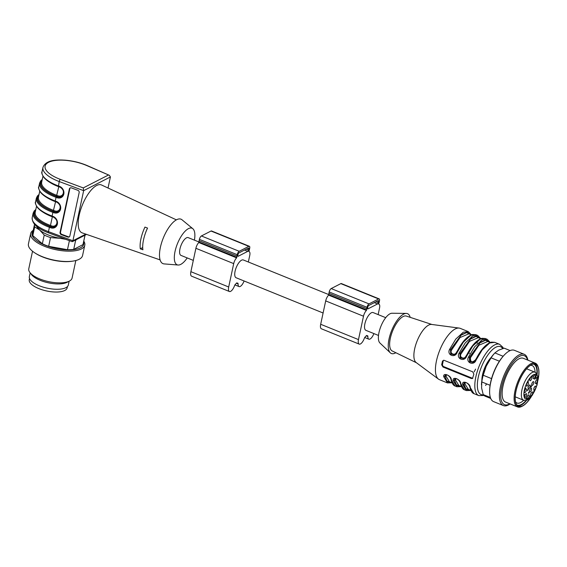 <?xml version="1.0" encoding="UTF-8"?>
<svg xmlns="http://www.w3.org/2000/svg" width="567" height="567" viewBox="0 0 567 567"><rect width="100%" height="100%" fill="white"/><g stroke="black" fill="none" stroke-linecap="round" stroke-linejoin="round"><path stroke-width="0.85" d="M328.817 294.613L243.328 259.962A9.596 3.735 112.1 0 0 235.085 271.232A9.596 3.735 112.1 0 0 236.12 277.752L323.098 312.998M385.723 317.669L373.121 312.566A9.596 3.735 112.1 0 0 364.879 323.835A9.596 3.735 112.1 0 0 365.913 330.348L378.515 335.458M378.309 302.686L378.593 301.346A1.106 0.432 112.1 0 0 378.472 300.595A1.106 0.432 112.1 0 0 378.274 300.623L368.642 305.556A1.106 0.432 112.1 0 0 367.891 306.832L367.6 308.172A1.106 0.432 112.1 0 0 367.721 308.923A1.106 0.432 112.1 0 0 367.919 308.895L377.558 303.962A1.106 0.432 112.1 0 0 378.309 302.686L376.041 301.764M373.887 333.58A6.641 2.587 -67.9 0 1 368.833 339.172A6.641 2.587 -67.9 0 1 367.87 336.5A1.843 0.716 112.1 0 0 367.607 335.756A1.843 0.716 112.1 0 0 367.501 335.735A13.658 5.316 -67.9 0 1 366.714 335.579A13.658 5.316 -67.9 0 1 366.509 335.487A13.658 5.316 -67.9 0 1 365.155 336.94A1.843 0.716 112.1 0 0 364.326 338.322A6.641 2.587 -67.9 0 1 359.202 344.112A6.641 2.587 -67.9 0 1 358.486 339.598L363.497 316.223A5.535 2.155 -67.9 0 1 366.417 310.461L366.622 309.915A2.955 1.148 -67.9 0 1 366.707 308.625L366.998 307.293A2.955 1.148 -67.9 0 1 368.997 303.891L378.628 298.951A2.955 1.148 -67.9 0 1 379.167 298.887A2.955 1.148 -67.9 0 1 379.486 300.893L379.195 302.225A2.955 1.148 -67.9 0 1 378.692 303.728L378.685 304.174A5.535 2.155 -67.9 0 1 378.954 304.231A5.535 2.155 -67.9 0 1 379.55 307.994L378.132 314.6M359.202 344.112L321.397 328.789A6.641 2.587 -67.9 0 1 320.681 324.274L325.692 300.9A5.535 2.155 -67.9 0 1 328.612 295.138L328.817 294.592A2.955 1.148 -67.9 0 1 328.91 293.302L329.193 291.97A2.955 1.148 -67.9 0 1 331.192 288.568L340.824 283.628A2.955 1.148 -67.9 0 1 341.362 283.564L379.167 298.887M248.516 250.082L248.8 248.75A1.106 0.432 112.1 0 0 248.679 247.999A1.106 0.432 112.1 0 0 248.481 248.02L238.849 252.953A1.106 0.432 112.1 0 0 238.097 254.229L237.807 255.568A1.106 0.432 112.1 0 0 237.927 256.319A1.106 0.432 112.1 0 0 238.133 256.298L247.765 251.358A1.106 0.432 112.1 0 0 248.516 250.082L246.248 249.161M244.093 280.977A6.641 2.587 -67.9 0 1 239.04 286.569A6.641 2.587 -67.9 0 1 238.076 283.897A1.843 0.716 112.1 0 0 237.814 283.16A1.843 0.716 112.1 0 0 237.708 283.139A13.658 5.316 -67.9 0 1 236.921 282.983A13.658 5.316 -67.9 0 1 236.715 282.883A13.658 5.316 -67.9 0 1 235.362 284.336A1.843 0.716 112.1 0 0 234.532 285.718A6.641 2.587 -67.9 0 1 229.408 291.509A6.641 2.587 -67.9 0 1 228.692 286.994L233.703 263.62A5.535 2.155 -67.9 0 1 236.623 257.857L236.829 257.312A2.955 1.148 -67.9 0 1 236.914 256.022L237.204 254.689A2.955 1.148 -67.9 0 1 239.203 251.287L248.835 246.347A2.955 1.148 -67.9 0 1 249.374 246.284A2.955 1.148 -67.9 0 1 249.693 248.289L249.402 249.629A2.955 1.148 -67.9 0 1 248.899 251.131L248.87 251.564A5.535 2.155 -67.9 0 1 249.161 251.635A5.535 2.155 -67.9 0 1 249.756 255.391L248.339 261.997M229.408 291.509L191.603 276.186A6.641 2.587 -67.9 0 1 190.888 271.678L195.898 248.296A5.535 2.155 -67.9 0 1 198.819 242.534L199.024 241.989A2.955 1.148 -67.9 0 1 199.116 240.706L199.4 239.366A2.955 1.148 -67.9 0 1 201.398 235.964L211.03 231.031A2.955 1.148 -67.9 0 1 211.569 230.967L249.374 246.284M193.304 260.395L180.986 255.405A9.596 3.735 -67.9 0 1 179.959 248.892A9.596 3.735 -67.9 0 1 188.194 237.623L236.829 257.312M29.527 278.461L29.257 279.737A19.377 7.336 12.1 0 0 53.27 291.934A19.377 7.336 12.1 0 0 67.147 287.859L67.416 286.583M69.139 281.211L68.331 284.974A19.93 7.548 -167.9 0 1 53.213 289.092A19.93 7.548 -167.9 0 1 31.993 281.622A19.93 7.548 -167.9 0 1 29.356 276.618L30.164 272.855M75.836 260.522L72.073 278.092A22.141 8.385 -167.9 0 1 69.457 281.041L67.119 282.281A19.93 7.548 -167.9 0 1 50.279 283.195A19.93 7.548 -167.9 0 1 33.141 276.278A19.93 7.548 -167.9 0 1 31.561 274.662L29.945 272.564A22.141 8.385 -167.9 0 1 28.768 268.808L32.532 251.245M69.457 281.041A22.141 8.385 -167.9 0 1 50.739 282.054A22.141 8.385 -167.9 0 1 31.695 274.364A22.141 8.385 -167.9 0 1 29.945 272.564M83.767 241.117A27.677 10.482 -167.9 0 1 84.788 245.185L82.569 255.54A27.677 10.482 -167.9 0 1 73.037 261.089L72.087 261.238A26.401 10 -167.9 0 1 35.664 253.428L34.849 252.903A27.677 10.482 -167.9 0 1 28.35 244.873A27.677 10.482 -167.9 0 1 28.435 243.93L30.661 233.583A27.677 10.482 -167.9 0 1 33.247 230.287M73.037 261.089A27.677 10.482 -167.9 0 1 34.849 252.903M84.788 245.185A27.677 10.482 -167.9 0 1 63.795 250.905A27.677 10.482 -167.9 0 1 34.318 240.528A27.677 10.482 -167.9 0 1 30.568 234.518A27.677 10.482 -167.9 0 1 30.661 233.583M83.555 242.116A26.401 10 -167.9 0 1 66.24 249.884A26.401 10 -167.9 0 1 35.544 239.813A26.401 10 -167.9 0 1 33.035 231.286M84.915 235.581A25.834 9.781 -167.9 0 0 85.043 235.163L83.122 244.129A25.834 9.781 -167.9 0 1 82.973 244.639L84.915 235.581L83.895 235.752M76.843 239.366L75.645 240.33L73.71 249.388A25.834 9.781 -167.9 0 1 67.466 249.693L69.408 240.642L65.609 239.302A24.629 9.327 -167.9 0 0 65.935 239.331M75.645 240.33A25.834 9.781 -167.9 0 1 74.752 240.436M65.609 239.302L60.137 238.324L50.527 237.601L48.656 246.326A25.834 9.781 -167.9 0 1 42.355 243.767L44.226 235.05L39.662 230.025L34.679 226.928L32.815 235.652L42.355 243.767M50.527 237.601A25.834 9.781 -167.9 0 1 44.226 235.05M34.679 226.928A25.834 9.781 -167.9 0 1 34.474 224.575A25.834 9.781 -167.9 0 1 34.537 224.326M32.815 235.652A25.834 9.781 -167.9 0 1 32.602 233.299L34.474 224.575M73.71 249.388L82.973 244.639M48.656 246.326L67.466 249.693M60.137 238.324A23.991 9.086 -167.9 0 1 39.662 230.025A23.991 9.086 -167.9 0 1 36.805 226.502M69.38 188.946L69.847 188.641L60.541 232.059L60.067 232.357L69.38 188.946A1.843 1.595 57.8 0 1 71.364 187.883L77.885 190.314A1.843 1.595 57.8 0 1 79.153 192.589L69.847 236.007A1.843 1.595 57.8 0 1 67.856 237.07L61.342 234.639A1.843 1.595 57.8 0 1 60.067 232.357M69.422 236.786A1.843 1.595 57.8 0 1 68.331 236.772L61.81 234.341A1.843 1.595 57.8 0 1 60.541 232.059M69.847 188.641A1.843 1.595 57.8 0 1 70.273 187.861M110.409 176.947L83.647 190.661L83.271 187.918L60.357 179.378A27.677 10.482 -167.9 0 1 48.556 162.339A27.677 10.482 -167.9 0 1 87.063 165.692L109.339 175.309L110.409 176.947L108.035 188.01M48.613 232.874C37.302 228.614 31.837 223.49 32.22 217.494A29.527 11.177 12.1 0 0 48.471 231.641A1.843 0.617 110.5 0 0 48.613 232.874L72.137 241.648L72.909 240.755L85.823 234.136M58.451 186.352L59.209 181.546L83.647 190.661L72.909 240.755L48.471 231.641L49.4 227.296A29.527 11.177 -167.9 0 1 33.148 213.157L32.22 217.494M145.117 234.114A15.5 6.039 -67.9 0 1 147.548 228.076A22.368 8.711 112.1 0 0 142.898 249.792L140.297 248.807L142.707 247.573M160.114 259.906L82.144 232.86A25.834 10.057 -67.9 0 1 80.429 210.435A25.834 10.057 -67.9 0 1 96.674 185.473A25.834 10.057 -67.9 0 1 101.543 184.991L176.351 219.854M140.297 248.807A22.51 8.767 -67.9 0 1 144.946 227.098L147.548 228.083M192.823 228.707L181.986 219.769A23.991 9.341 112.1 0 0 163.339 237.899A23.991 9.341 112.1 0 0 164.104 263.903L178.102 265.023A19.739 7.69 -67.9 0 1 175.735 248.665A19.739 7.69 -67.9 0 1 188.421 228.65A19.739 7.69 -67.9 0 1 192.823 228.707A19.739 7.69 -67.9 0 1 194.424 240.146M187.216 257.928A19.739 7.69 -67.9 0 1 180.767 264.378A19.739 7.69 -67.9 0 1 178.102 265.023M443.607 360.243A1.843 1.552 -117.1 0 0 443.231 360.981L442.515 364.319A1.843 1.552 -117.1 0 0 443.734 366.629L472.091 378.118A1.843 1.552 -117.1 0 0 472.835 378.224M442.962 367.019L471.319 378.515L472.481 378.501L473.877 374.185L472.75 371.832L443.848 360.229L442.508 361.051L441.658 364.758L442.962 367.019L443.734 366.629M470.461 334.495L466.634 332.602L461.134 335.168L450.701 349.641L451.545 350.115L460.014 337.556L468.845 333.835L471.333 334.849M457.002 352.192L456.584 352.157C455.237 356.119 449.418 353.765 451.545 350.115M470.979 334.7L467.194 332.255L461.481 334.608L450.481 349.747L451.07 353.744L454.911 354.517M471.383 334.828L468.278 331.617L463.253 332.219L455.783 339.08L449.631 349.279L450.481 349.747L450.701 354.063L454.33 354.751M454.458 354.687L457.193 352.341L463.345 342.149L470.816 335.288L475.841 334.679L472.566 334.473C467.052 336.153 461.779 342.078 456.747 352.242L454.458 354.751M456.782 352.305L457.193 352.341C455.11 358.55 446.435 355.034 449.631 349.279M479.916 338.322L476.082 336.429L470.582 339.002L460.149 353.468L460.999 353.943L469.469 341.391L478.3 337.67L480.788 338.676M466.45 356.019L466.039 355.984C464.685 359.953 458.866 357.593 460.999 353.943M480.426 338.534L476.641 336.082L470.936 338.442L459.936 353.581L460.524 357.579L464.366 358.351M480.83 338.662L477.733 335.451L472.708 336.054L465.238 342.915L459.086 353.113L459.936 353.581L460.156 357.897L463.778 358.585M463.905 358.514L466.648 356.175L472.793 345.976L480.263 339.116L485.295 338.513L482.021 338.301C476.5 339.98 471.227 345.905 466.202 356.069L463.912 358.578M466.237 356.133L466.648 356.175C464.564 362.384 455.889 358.861 459.086 353.113M489.364 342.156L485.536 340.264L480.036 342.829L469.596 357.302L470.447 357.777C470.369 362.299 472.049 362.979 475.486 359.818L475.897 359.854M490.306 342.532L487.181 339.279L482.156 339.881L474.685 346.742L468.533 356.941L469.596 357.302L469.972 361.406L473.814 362.178M489.881 342.362L486.096 339.909L480.384 342.27L469.384 357.408L469.604 361.725L473.232 362.412M473.36 362.348L476.096 360.002L482.248 349.811L489.718 342.943L494.743 342.34L491.469 342.128C485.954 343.815 480.681 349.74 475.649 359.896L473.36 362.412M475.685 359.96L476.096 360.002C474.012 366.211 465.337 362.696 468.533 356.941M469.483 353.432L468.448 352.341M445.584 374.815L444.967 376.36L445.974 376.091L446.661 374.794M446.123 374.737L445.492 374.9M445.414 374.936L444.755 376.467L443.748 376.729L447.491 382.923L451.949 382.775M451.056 379.018L451.311 379.798C451.46 375.602 442.784 372.087 443.748 376.729M455.032 378.643L454.422 380.188L455.429 379.918L456.116 378.621M455.577 378.565L454.947 378.728M454.869 378.77L454.21 380.294L453.203 380.563L456.938 386.751L461.446 386.588M460.51 382.853L460.758 383.625C460.907 379.436 452.232 375.914 453.203 380.563M481.865 380.507A17.159 6.684 -67.9 0 1 491.277 357.288M464.486 382.47L463.87 384.015L464.876 383.753L465.564 382.449M465.025 382.399L464.394 382.562M464.316 382.597L463.657 384.128L466.017 389.338L470.468 390.245M469.958 386.68L470.213 387.452C470.362 383.264 461.687 379.748 462.651 384.391L463.87 384.015L465.84 388.671L469.958 390.039M447.491 382.923L439.453 379.663A27.677 10.78 -67.9 0 1 438.504 379.132A27.677 10.78 -67.9 0 1 438.319 354.148A27.677 10.78 -67.9 0 1 455.223 328.966A27.677 10.78 -67.9 0 1 459.192 328.087A27.677 10.78 -67.9 0 1 460.248 328.364L468.278 331.617M438.504 379.132L416.178 362.554A20.667 8.044 -67.9 0 1 416.036 343.9A20.667 8.044 -67.9 0 1 428.659 325.097A20.667 8.044 -67.9 0 1 431.622 324.437L459.192 328.087M416.419 362.738L392.201 350.952A18.824 7.328 -67.9 0 1 391.393 334.332A18.824 7.328 -67.9 0 1 403.094 316.556A18.824 7.328 -67.9 0 1 406.333 316.074L431.926 324.48M395.844 352.724A21.496 8.37 -67.9 0 1 390.294 352.809A21.496 8.37 -67.9 0 1 390.663 333.176A21.496 8.37 -67.9 0 1 403.619 314.132A21.496 8.37 -67.9 0 1 406.263 313.416A21.496 8.37 -67.9 0 1 410.182 317.343M390.294 352.809L379.933 343A16.237 6.322 -67.9 0 1 380.209 328.173A16.237 6.322 -67.9 0 1 389.997 313.785A16.237 6.322 -67.9 0 1 391.988 313.246L406.263 313.416M537.573 377.346A13.289 5.174 112.1 0 1 529.557 397.963A13.289 5.174 112.1 0 1 525.028 387.679A13.289 5.174 112.1 0 1 536.552 375.035L537.679 375.9L537.381 377.679A2.488 0.971 -67.9 0 1 535.935 378.834A2.488 0.971 -67.9 0 1 536.361 375.368L535.879 372.866M515.573 401.946A20.206 7.867 112.1 0 0 516.962 403.017A20.206 7.867 112.1 0 0 523.702 400.267M535.064 372.228A20.206 7.867 112.1 0 0 532.137 365.559A20.206 7.867 112.1 0 0 530.407 365.361M516.778 404.902A22.049 8.59 112.1 0 0 526.141 400.366M536.779 375.134A22.049 8.59 112.1 0 0 533.32 364.078M517.763 405.915A22.694 8.838 112.1 0 0 526.672 400.21M537.062 375.262A22.694 8.838 112.1 0 0 534.731 364.035M537.963 379.876A22.694 8.838 112.1 0 0 535.56 364.262A22.694 8.838 112.1 0 0 531.435 364.751A22.694 8.838 112.1 0 0 517.232 386.474A22.694 8.838 112.1 0 0 518.507 406.326A22.694 8.838 112.1 0 0 531.109 396.794M537.913 380.422A22.878 8.909 112.1 0 0 538.31 367.494A22.878 8.909 112.1 0 0 527.345 367.855A22.878 8.909 112.1 0 0 515.97 390.961A22.878 8.909 112.1 0 0 522.597 406A22.878 8.909 112.1 0 0 522.739 405.929A22.878 8.909 112.1 0 0 531.456 396.368M522.739 405.929L521.966 406.333A23.623 9.2 -67.9 0 1 517.529 406.929A23.623 9.2 -67.9 0 1 514.985 390.89A23.623 9.2 -67.9 0 1 530.988 363.667A23.623 9.2 -67.9 0 1 535.276 363.149A23.623 9.2 -67.9 0 1 538.048 366.665L538.31 367.494M535.276 363.149L523.306 358.294A23.623 9.2 112.1 0 0 519.018 358.812A23.623 9.2 112.1 0 0 504.233 381.414A23.623 9.2 112.1 0 0 505.558 402.074L517.529 406.929M527.558 360.024A26.401 10.284 112.1 0 0 519.556 356.296A26.401 10.284 112.1 0 0 501.575 387.197A26.401 10.284 112.1 0 0 509.818 403.803M527.884 360.151A27.677 10.78 112.1 0 0 524.199 354.283A27.677 10.78 112.1 0 0 519.174 354.885A27.677 10.78 112.1 0 0 501.852 381.371A27.677 10.78 112.1 0 0 503.404 405.582A27.677 10.78 112.1 0 0 510.137 403.931M524.199 354.283L514.432 350.321A27.677 10.78 112.1 0 0 509.407 350.923A27.677 10.78 112.1 0 0 503.801 355.537A27.677 10.78 112.1 0 0 489.64 390.479A27.677 10.78 112.1 0 0 493.637 401.627L503.404 405.582M503.801 355.537L503.184 356.232A26.401 10.284 112.1 0 0 489.675 389.55L489.64 390.479M510.123 350.59L504.155 348.173L498.613 350.179L494.885 352.922A25.834 10.057 112.1 0 0 494.644 353.184A25.834 10.057 112.1 0 0 491.079 357.848L486.238 366.183L483.219 375.248L491.546 378.628M483.219 375.248A25.834 10.057 112.1 0 0 481.787 381.931L481.589 387.892L483.204 394.582L490.391 397.495M490.086 385.291L481.787 381.931M483.204 394.582A25.834 10.057 112.1 0 0 485.161 396.198L490.746 398.459M510.151 350.576L504.566 348.315A25.834 10.057 112.1 0 0 504.155 348.173M494.885 352.922L503.142 356.274M499.392 361.214L491.079 357.848M494.644 353.184L493.751 354.177A23.991 9.341 112.1 0 0 486.238 366.183A23.991 9.341 112.1 0 0 481.482 384.461L481.468 384.809M530.202 396.149L529.847 396.865L530.145 396.127M532.42 376.332L532.463 376.353C532.016 376.531 532.052 376.325 532.569 375.73L532.463 376.353C532.016 376.531 532.052 376.325 532.569 375.73L532.512 375.708M531.47 385.957L531.081 386.942L531.208 386.021M524.688 395.128L524.872 394.49L524.447 395.213M534.383 387.119A1.29 0.503 -67.9 0 1 533.88 388.352M525.248 394.653A1.29 0.503 -67.9 0 1 524.744 395.886M526.949 383.342A1.29 0.503 -67.9 0 1 526.445 384.575M533.753 375.886A1.29 0.503 -67.9 0 1 533.256 377.119M535.914 380.783A1.29 0.503 -67.9 0 1 535.411 382.023M532.314 382.619A1.29 0.503 -67.9 0 1 531.818 383.852M530.117 389.217A1.29 0.503 -67.9 0 1 529.621 390.45M531.187 392.959A1.29 0.503 -67.9 0 1 530.684 394.193M530.351 377.955A1.29 0.503 -67.9 0 1 529.847 379.188M524.978 389.798A1.29 0.503 -67.9 0 1 524.475 391.039M527.65 395.872A1.29 0.503 -67.9 0 1 527.147 397.106M528.678 385.95A1.29 0.503 -67.9 0 1 528.182 387.183M530.124 396.85L530.343 395.837L529.982 396.794M533.979 391.053L533.717 391.811L533.979 391.053M533.802 391.677L533.937 391.202L533.696 391.634M534.05 391.003L533.717 391.811M533.852 390.925L534.22 390.457M528.65 392.251L528.444 393.392L528.65 392.251M527.657 389.635L527.459 390.776L527.657 389.635M536.637 384.128L536.878 383.363L536.573 384.1M536.644 383.391L536.758 383.795M530.79 386.247L530.584 387.389L530.79 386.247M534.745 378.125L534.546 379.266L534.745 378.125M533.845 388.523A2.027 0.794 -67.9 0 1 535.383 386.12A2.027 0.794 -67.9 0 1 535.56 388.317A2.027 0.794 -67.9 0 1 533.908 389.77A2.027 0.794 -67.9 0 1 533.845 388.523M524.709 396.049A2.027 0.794 -67.9 0 1 526.247 393.654A2.027 0.794 -67.9 0 1 526.417 395.844A2.027 0.794 -67.9 0 1 524.773 397.304A2.027 0.794 -67.9 0 1 524.709 396.049M526.41 384.738A2.027 0.794 -67.9 0 1 527.955 382.342A2.027 0.794 -67.9 0 1 528.125 384.532A2.027 0.794 -67.9 0 1 526.474 385.992A2.027 0.794 -67.9 0 1 526.41 384.738M533.214 377.289A2.027 0.794 -67.9 0 1 534.759 374.886A2.027 0.794 -67.9 0 1 534.929 377.083A2.027 0.794 -67.9 0 1 533.278 378.536A2.027 0.794 -67.9 0 1 533.214 377.289M535.376 382.186A2.027 0.794 -67.9 0 1 536.914 379.784A2.027 0.794 -67.9 0 1 537.084 381.981A2.027 0.794 -67.9 0 1 535.439 383.434A2.027 0.794 -67.9 0 1 535.376 382.186M531.775 384.022A2.027 0.794 -67.9 0 1 533.32 381.619A2.027 0.794 -67.9 0 1 533.49 383.816A2.027 0.794 -67.9 0 1 531.839 385.269A2.027 0.794 -67.9 0 1 531.775 384.022M529.578 390.62A2.027 0.794 -67.9 0 1 531.123 388.218A2.027 0.794 -67.9 0 1 531.293 390.415A2.027 0.794 -67.9 0 1 529.642 391.868A2.027 0.794 -67.9 0 1 529.578 390.62M530.648 394.363A2.027 0.794 -67.9 0 1 532.186 391.96A2.027 0.794 -67.9 0 1 532.356 394.157A2.027 0.794 -67.9 0 1 530.712 395.61A2.027 0.794 -67.9 0 1 530.648 394.363M529.805 379.358A2.027 0.794 -67.9 0 1 531.35 376.956A2.027 0.794 -67.9 0 1 531.52 379.153A2.027 0.794 -67.9 0 1 529.869 380.606A2.027 0.794 -67.9 0 1 529.805 379.358M524.432 391.202A2.027 0.794 -67.9 0 1 525.978 388.799A2.027 0.794 -67.9 0 1 526.148 390.996A2.027 0.794 -67.9 0 1 524.496 392.449A2.027 0.794 -67.9 0 1 524.432 391.202M527.112 397.276A2.027 0.794 -67.9 0 1 528.65 394.873A2.027 0.794 -67.9 0 1 528.827 397.07A2.027 0.794 -67.9 0 1 527.175 398.523A2.027 0.794 -67.9 0 1 527.112 397.276M528.139 387.346A2.027 0.794 -67.9 0 1 529.684 384.95A2.027 0.794 -67.9 0 1 529.854 387.141A2.027 0.794 -67.9 0 1 528.203 388.601A2.027 0.794 -67.9 0 1 528.139 387.346M528.132 381.343L527.785 382.137L528.352 380.833L528.267 381.449L527.742 381.237M524.999 389.047L525.531 387.941L524.999 389.047M531.399 386.722L530.995 387.077L531.513 385.758L531.336 386.701M528.104 390.075L528.345 389.309L528.04 390.046M528.111 389.338L528.224 389.742M529.131 392.01L528.926 393.144L529.131 392.01M526.318 398.466L526.871 397.339L526.318 398.466M526.452 398.098L526.325 398.636L526.353 398.055M377.622 300.957L378.593 301.346M374.319 302.65L377.558 303.962M366.218 335.827L367.87 336.5M320.681 324.274L358.486 339.598M325.692 300.9L363.497 316.223M328.612 295.138L366.417 310.461M328.817 294.592L366.622 309.915M328.91 293.302L366.707 308.625M329.193 291.97L366.998 307.293M331.192 288.568L368.997 303.891M340.824 283.628L378.628 298.951M247.829 248.353L248.8 248.75M244.526 250.047L247.765 251.358M236.425 283.231L238.076 283.897M190.888 271.678L228.692 286.994M195.898 248.296L233.703 263.62M198.819 242.534L236.623 257.857M199.116 240.706L236.914 256.022M199.4 239.366L237.204 254.689M201.398 235.964L239.203 251.287M211.03 231.031L248.835 246.347M43.397 212.419A27.677 10.482 12.1 0 0 52.334 216.785L50.477 225.468A27.677 10.482 -167.9 0 1 35.239 212.207L36.522 206.232M51.682 225.914L50.477 225.468L50.016 226.332L51.221 226.786L51.682 225.914A4.798 4.139 57.8 0 0 55.885 225.035A4.798 4.139 57.8 0 0 56.672 220.542M52.362 216.615L53.539 217.232A4.798 4.139 57.8 0 1 55.29 218.352M63.121 190.484A4.798 4.139 57.8 0 1 62.327 194.977A4.798 4.139 57.8 0 1 58.125 195.856L56.92 195.409A27.677 10.482 -167.9 0 1 41.682 182.149L42.964 176.174M42.05 180.434A28.414 10.759 12.1 0 0 56.459 196.274L58.777 186.727L59.989 187.174A4.798 4.139 57.8 0 1 61.732 188.294M49.839 182.361A27.677 10.482 12.1 0 0 58.777 186.727L58.805 186.557M59.896 205.516A4.798 4.139 57.8 0 1 59.11 210.01A4.798 4.139 57.8 0 1 54.9 210.889L53.695 210.435A27.677 10.482 -167.9 0 1 38.464 197.174L39.74 191.199M38.832 195.459A28.414 10.759 12.1 0 0 53.234 211.307L55.559 201.753L56.764 202.206A4.798 4.139 57.8 0 1 58.514 203.319M46.622 197.387A27.677 10.482 12.1 0 0 55.559 201.753L55.587 201.583M58.125 195.856L57.508 196.827A5.535 4.777 -122.2 0 0 61.534 196.494C64.603 192.695 63.936 189.47 59.542 186.827L59.485 186.337A6.272 5.415 57.8 0 1 63.809 194.077A6.272 5.415 57.8 0 1 57.047 197.692L55.842 197.238A29.527 11.177 -167.9 0 1 39.591 183.098L38.804 186.77A29.527 11.177 12.1 0 0 55.056 200.916L56.261 201.363A6.272 5.415 57.8 0 1 60.584 209.11A6.272 5.415 57.8 0 1 53.83 212.717L52.625 212.271A29.527 11.177 -167.9 0 1 36.373 198.124L35.586 201.795A29.527 11.177 12.1 0 0 51.831 215.942L53.043 216.396A6.272 5.415 57.8 0 1 57.359 224.135A6.272 5.415 57.8 0 1 50.605 227.75L49.4 227.296L49.861 226.431A28.789 10.901 -167.9 0 1 35.721 209.946M61.612 196.444A5.535 4.777 57.8 0 1 57.664 196.728L56.459 196.274M55.169 226.502A5.535 4.777 57.8 0 1 51.221 226.786L51.065 226.885A5.535 4.777 -122.2 0 0 55.091 226.552C58.16 222.753 57.494 219.528 53.1 216.885L53.043 216.396M58.387 211.477A5.535 4.777 57.8 0 1 54.446 211.753L54.283 211.852A5.535 4.777 -122.2 0 0 58.309 211.526C61.378 207.72 60.712 204.503 56.317 201.859L56.261 201.363M54.9 210.889L54.446 211.753L53.234 211.307M35.608 210.492A28.414 10.759 12.1 0 0 50.016 226.332M52.008 216.41L53.078 211.406A28.789 10.901 -167.9 0 1 38.946 194.913M50.605 227.75L51.065 226.885L49.861 226.431M109.339 175.309L87.446 165.677A1.843 0.815 113.8 0 0 87.063 165.692M60.357 179.378A1.843 0.617 -69.5 0 0 59.209 181.546A29.527 11.177 -167.9 0 1 42.957 167.4L42.029 171.744A29.527 11.177 12.1 0 0 58.281 185.884L59.485 186.337M57.047 197.692L57.508 196.827L56.303 196.373A28.789 10.901 -167.9 0 1 42.171 179.888M56.303 196.373L55.112 201.405C48.386 198.868 43.595 195.927 40.739 192.603C38.691 189.3 38.046 187.358 38.804 186.77M55.226 201.384L56.431 201.831M53.83 212.717L54.283 211.852L53.078 211.406M61.81 234.341L61.342 234.639M68.331 236.772L67.856 237.07M59.655 186.805L58.337 186.38C51.611 183.836 46.82 180.901 43.964 177.57C41.915 174.275 41.271 172.333 42.029 171.744M53.213 216.863L51.895 216.438C45.162 213.894 40.37 210.959 37.521 207.628C35.473 204.333 34.828 202.391 35.586 201.795M108.354 175.068L83.271 187.918M471.319 378.515L472.091 378.118M442.515 364.319L441.658 364.758M443.231 360.981L442.373 361.42M464.033 340.675L456.584 352.157M473.488 344.502L466.039 355.984M470.447 357.777L478.917 345.218L487.748 341.497L490.235 342.503M482.935 348.336L475.486 359.818M451.927 382.732L449.44 381.726L445.974 376.091M451.573 382.583L447.115 381.676L444.967 376.36L446.938 381.017L451.056 382.378M456.938 386.751L455.046 385.985L451.311 379.798M461.382 386.559L458.894 385.553L455.429 379.918M461.021 386.418L456.563 385.51L454.422 380.188L456.392 384.844L460.503 386.205M474.168 371.881L475.585 369.089M462.651 384.391L466.393 390.585L464.501 389.82L460.758 383.625M483.368 394.802A25.834 10.057 -67.9 0 1 478.895 374.596A25.834 10.057 -67.9 0 1 495.82 347.231A25.834 10.057 -67.9 0 1 502.674 348.592M483.998 395.475L478.832 395.624A27.677 10.78 -67.9 0 1 477.279 371.406A27.677 10.78 -67.9 0 1 494.601 344.927A27.677 10.78 -67.9 0 1 499.626 344.318L502.794 347.188L503.383 348.379M486.684 383.916L485.558 385.425M464.876 383.753L468.342 389.38L470.83 390.394M478.832 395.624L473.948 393.647L470.213 387.452M537.381 377.679L535.695 376.998M526.608 368.798L534.922 372.165A15.132 5.89 112.1 0 0 523.78 383.972A15.132 5.89 112.1 0 0 523.554 400.21L515.247 396.843M364.709 337.507L368.833 339.172M234.915 284.903L239.04 286.569M35.82 209.492L34.218 210.967L33.148 213.157M87.446 165.677C80.507 162.686 73.065 160.851 65.12 160.163C55.97 159.582 45.814 160.014 42.957 167.4M42.263 179.434L40.661 180.908L39.591 183.098M39.045 194.467L37.436 195.934L36.373 198.124M72.427 241.627L86.553 234.391M471.368 336.841L471.765 338.123M477.513 342.936L475.444 343M480.823 340.675L481.213 341.951M445.357 374.9C445.91 373.809 450.085 375.822 450.956 379.394C452.551 386.162 455.514 386.056 455.046 385.985M454.812 378.735C455.358 377.643 459.539 379.649 460.411 383.228C461.999 389.997 464.968 389.883 464.501 389.82M464.26 382.562C464.812 381.471 468.987 383.483 469.859 387.055C471.453 393.824 474.416 393.711 473.948 393.647M466.393 390.585L470.851 390.436M499.626 344.318L494.743 342.34M487.181 339.279L485.295 338.513M477.733 335.451L475.841 334.679M537.799 376.275C538.359 376.552 538.076 379.571 536.956 385.326L532.385 395.121C526.034 402.627 525.382 400.153 523.554 400.21M536.425 373.235L534.922 372.165"/></g></svg>
